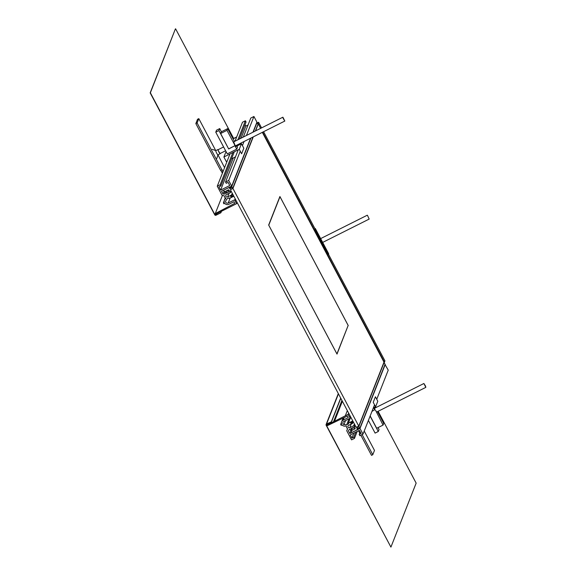 <?xml version="1.0" encoding="UTF-8"?>
<svg xmlns="http://www.w3.org/2000/svg" width="576" height="576" viewBox="0 0 576 576"><rect width="100%" height="100%" fill="white"/><g stroke="black" fill="none" stroke-linecap="round" stroke-linejoin="round"><path stroke-width="0.86" d="M227.362 190.382L226.224 193.262L225.425 191.75L224.474 192.233L225.274 193.738L224.64 194.062L222.984 193.968L224.014 191.362M229.982 153.965L217.267 186.206L222.098 195.336L224.287 195.79A2.736 2.671 -158.5 0 0 225.662 198.122L225.67 198.727A3.233 3.168 -158.5 0 0 224.287 202.406L223.387 202.853L223.884 203.796L224.784 203.35A3.233 3.168 -158.5 0 0 228.852 204.293L233.928 201.744L234.77 203.335L215.273 213.552L215.618 214.2L236.57 203.695L234.864 200.484L235.822 200.002L235.483 199.375L228.182 203.033A1.8 1.757 21.5 0 1 225.59 201.089L227.066 198.814L229.039 197.827L229.378 198.454L233.82 196.229L233.489 195.595L230.947 196.87L230.616 196.243L231.883 195.602L231.552 194.976L227.614 196.949A1.296 1.267 21.5 0 1 225.806 195.343A1.296 1.267 21.5 0 1 226.411 194.681L230.35 192.708L229.118 190.375L228.161 190.858L228.766 191.988L226.224 193.262M222.984 193.968L221.537 191.232L231.689 186.134L250.589 138.233M246.434 135.49L253.93 116.489L250.783 118.066L243.295 137.066M231.689 186.134L228.694 180.468L225.547 182.045L238.262 149.81M240.458 144.245L240.919 143.086M228.694 180.468L240.25 151.178M242.438 145.613L244.058 141.509M225.547 182.045L226.217 183.305L228.089 182.369L229.752 185.515L220.615 190.102L233.287 157.961M248.04 125.021L245.851 126.122L245.045 124.596M238.27 145.346L238.723 144.18M241.099 138.168L245.851 126.122M220.615 190.102L218.945 186.955L220.817 186.012L234.317 151.79M236.729 145.678L236.974 145.066M239.35 139.046L246.053 122.033L245.39 120.773L242.503 122.227L235.008 141.221M220.817 186.012L220.154 184.752L232.87 152.518M237.895 139.774L245.39 120.773M220.154 184.752L217.267 186.206M252.965 132.214L256.925 122.155L253.93 116.489M223.387 202.853L224.172 200.858M215.273 213.552L222.451 195.35M237.082 202.385L236.57 203.695M230.947 196.87L231.336 195.876M231.883 195.602L232.567 193.867M231.552 194.976L232.236 193.234M230.35 192.708L230.861 191.419M228.161 190.858L228.593 189.77M224.64 194.062L224.978 193.19M225.619 191.254L225.425 191.75M224.669 191.736L224.474 192.233M220.889 212.774L215.899 215.035A0.72 0.706 21.5 0 1 214.927 214.726L150.365 92.779L175.406 28.894L150.17 92.873L214.74 214.819A0.936 0.914 -158.5 0 0 216 215.23L220.889 212.774L221.486 211.262M220.788 212.587L221.263 211.37M233.669 138.47L175.601 28.8M334.483 421.258L342.374 401.249L334.483 421.258L348.134 414.403L349.834 417.614L350.784 417.139L351.122 417.766L343.822 421.43A1.8 1.757 -158.5 0 0 343.944 424.613L346.702 424.764L348.674 423.778L348.343 423.144L352.786 420.919L353.117 421.546L350.582 422.82L350.914 423.446L352.181 422.813L352.519 423.439L348.581 425.419A1.296 1.267 -158.5 0 0 348.322 427.486A1.296 1.267 -158.5 0 0 349.783 427.68L353.714 425.707L354.953 428.04L353.995 428.515L353.398 427.385L350.856 428.659L351.655 430.164L350.705 430.646L349.906 429.134L349.272 429.451L348.386 430.819L349.834 433.555L359.993 428.458L362.995 434.124L359.849 435.701L359.186 434.441L361.058 433.498L359.388 430.351L350.244 434.938L351.914 438.084L353.786 437.148L354.456 438.408L351.562 439.855L346.73 430.726L347.623 428.724A2.736 2.671 21.5 0 1 346.464 426.283L345.96 425.923A3.233 3.168 21.5 0 1 342.086 424.894L341.186 425.34L340.69 424.397L341.582 423.943A3.233 3.168 21.5 0 1 343.152 420.17L348.228 417.622L347.393 416.038L327.528 425.57L327.182 424.915L333.533 421.733L341.935 400.421M351.05 430.474L349.834 433.555M385.034 364.572L388.231 370.145L376.74 399.262M374.551 404.827L362.995 434.124M360.194 431.878L359.186 434.441M353.873 433.123L351.914 438.084M355.745 432.18L353.786 437.148M357.199 431.453L354.456 438.408M347.544 428.666L346.73 430.726M385.229 364.478L359.993 428.458M334.483 421.25L333.533 421.733M341.474 422.402L340.69 424.397M327.665 423.698L327.182 424.915M345.276 415.836L347.335 410.623M350.352 416.311L349.834 417.614M348.134 414.403L348.646 413.1M345.542 420.566L343.944 424.613M349.056 418.802L346.702 424.764M350.302 418.176L348.343 423.144M351.302 422.453L350.914 423.446M352.577 421.819L352.181 422.813M353.203 421.704L352.519 423.439M354.406 423.972L353.714 425.707M351.655 430.164L352.598 427.781M390.917 547.106L326.16 425.254A0.936 0.914 21.5 0 1 326.549 424.022L331.538 421.754L326.65 424.21A0.72 0.706 -158.5 0 0 326.347 425.16L390.917 547.106L416.153 483.127L378.122 411.293M340.697 398.088L331.438 421.567M340.798 398.275L331.538 421.754M375.66 406.642L376.099 407.484M351.9 432.439L351.065 430.862L355.226 428.717L354.341 426.434L355.522 426.082L356.443 427.37L358.891 426.377L359.77 428.486L358.906 428.681L358.15 427.709L356.94 428.314L357.228 429.761L351.9 432.439M383.94 362.282L385.106 364.399L359.87 428.378M223.661 190.246L224.496 191.822L228.557 189.778L230.105 191.794L231.098 191.239L230.443 189.691L232.805 188.388L231.538 186.293L230.861 186.689L231.35 187.92L230.04 188.64L228.996 187.567L223.704 190.145M255.456 130.961L258.041 124.409L256.874 122.292M253.267 136.886L232.927 188.467L230.386 189.742L356.22 427.399L358.762 426.125L383.998 362.146L262.325 132.343M257.969 124.582L255.643 130.867M257.904 123.998L258.163 124.488M232.927 188.467L358.762 426.125M348.25 325.577L279.914 196.517L268.668 225.036L337.003 354.096L348.07 325.67M268.769 225.158L279.986 196.711L348.156 325.454L336.931 353.902L268.74 225.166M257.926 123.97L258.595 122.278L257.328 122.911M258.595 122.278L261.569 127.894M263.592 131.71L315.13 229.039M328.457 254.225L384.934 360.878L384.235 362.599M258.106 123.53L260.654 128.354M262.678 132.163L384.437 362.131M236.7 136.937L233.028 138.794M233.071 138.881L236.635 137.088M258.084 123.566L260.626 128.369L258.084 123.566M360.835 435.204L371.513 455.364L372.78 454.723L374.479 450.41L364.212 431.021M372.78 454.723L362.11 434.563M359.719 433.087L358.502 430.798M425.527 386.064L425.83 387.36L423.893 383.501L425.527 386.064M375.595 406.8L373.226 402.329L375.422 396.77L377.791 401.242L375.595 406.8L373.32 407.945M378.043 427.608L379.058 429.523L378.274 431.51L370.109 416.081M368.395 420.43L375.098 433.102L378.274 431.51M371.945 411.422L375.005 409.522A3.046 0.475 -116.6 0 1 374.364 407.419M374.53 407.34A3.046 0.475 -116.6 0 1 375.12 407.974M374.825 409.975L373.658 407.772M375.113 407.045L375.502 407.779M377.482 411.617L383.717 423.396L383.047 425.095L375.602 410.342A2.34 0.367 -116.6 0 0 376.834 411.984A2.34 0.367 -116.6 0 0 376.87 411.919M383.047 425.095L376.697 428.285L370.166 415.937M367.452 215.323L369.18 219.074L367.452 215.323M314.957 228.715L315.331 228.528L328.658 253.714L328.27 254.7L314.942 229.514L315.331 228.528M195.84 123.581L197.114 122.947L198.814 118.634L197.539 119.268L195.84 123.581L220.673 170.482L222.026 169.639L223.042 171.554M197.114 122.947L221.947 169.848M220.831 170.41L222.401 173.174M223.027 171.583L221.782 172.21M217.973 154.814L224.575 167.659M198.814 118.634L215.719 150.566M217.98 154.778A2.354 0.367 -116.6 0 1 217.937 154.836A2.354 0.367 -116.6 0 1 216.158 152.035A2.354 0.367 -116.6 0 1 215.827 150.624A2.354 0.367 -116.6 0 1 215.892 150.624M220.205 153.475A2.354 0.367 -116.6 0 1 220.162 153.72A2.354 0.367 -116.6 0 1 218.376 150.919A2.354 0.367 -116.6 0 1 218.045 149.508A2.354 0.367 -116.6 0 1 218.268 149.623M225.612 150.761L220.075 153.54L218.441 150.977L218.138 149.688L223.589 146.952M283.19 118.483L282.895 117.194L284.825 121.054L283.19 118.483M226.044 151.582L223.898 157.018L239.256 149.314L241.452 143.748L236.909 146.023M228.73 148.817L235.08 145.634L226.98 130.334L227.65 128.635L221.299 131.825L220.63 133.517L228.672 148.968L218.945 130.579L219.722 128.592L216.554 130.183L215.77 132.178L227.268 153.893L236.729 149.148L237.514 147.161L236.52 145.289M219.722 128.592L221.407 131.767M227.196 161.021L226.26 161.489L223.898 157.018M231.538 158.839L235.483 156.859M241.452 143.748L243.821 148.219L241.625 153.778L239.256 149.314M236.052 145.526A3.046 0.475 -116.6 0 1 236.153 146.47A3.046 0.475 -116.6 0 1 235.174 145.404M235.015 145.663L228.672 148.968M236.729 149.148L234.958 145.814M215.77 132.178L218.945 130.579M227.65 128.635L234.461 141.494M220.63 133.517L226.98 130.334M233.942 141.754A2.34 0.367 -116.6 0 0 233.87 141.754A2.34 0.367 -116.6 0 0 234.734 144.295L235.08 145.634M225.67 198.727L225.828 198.331M228.182 203.033L230.141 198.072M227.614 196.949L229.025 193.37M215.899 215.035L216.374 213.818M214.927 214.726L215.338 213.682M344.174 417.578L343.152 420.17M351.194 424.109L349.783 427.68M338.45 393.84L326.549 424.022M326.736 424.166L326.347 425.16M351.259 430.366L351.065 430.862M354.924 424.951L354.341 426.434M384.127 362.398L358.891 426.377M385.099 364.226L359.856 428.206M357.984 427.788L357.322 429.48M232.79 188.215L252.979 137.03M255.355 131.011L258.026 124.236M231.826 186.386L250.877 138.089M253.253 132.07L257.062 122.407M230.04 188.64L230.868 186.552M229.752 188.546L230.458 186.754M229.284 187.661L229.442 187.265M262.354 132.329L384.264 362.578M262.649 132.178L384.422 362.174L262.649 132.178M224.338 200.275L225.288 197.87M343.109 418.09L341.64 421.819M338.306 393.574L326.11 424.498M351.187 430.402L350.964 430.978M354.888 424.894L354.24 426.542M358.085 427.738L357.329 429.653M232.805 188.388L253.08 136.98M376.754 411.977L425.83 387.36M374.515 408.276L423.893 383.501M322.675 242.41L369.18 219.074M320.659 238.594L367.25 215.222M215.856 150.61L212.162 149.335M218.045 149.508L215.827 150.624M233.827 141.811L282.895 117.194M235.454 145.829L284.825 121.054M220.162 153.72L217.937 154.836M217.966 154.822L216.785 158.537"/></g></svg>
